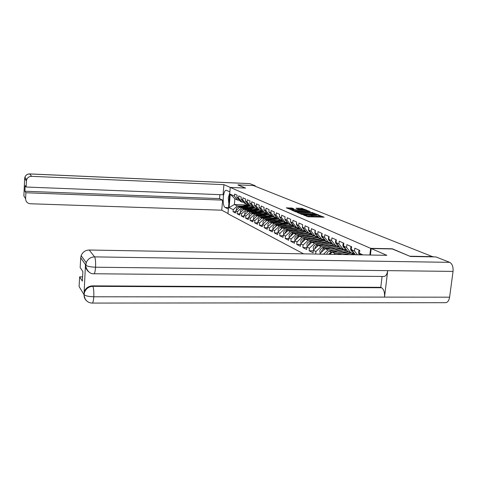<?xml version="1.0" encoding="UTF-8"?>
<svg xmlns="http://www.w3.org/2000/svg" width="477" height="477" viewBox="0 0 477 477"><rect width="100%" height="100%" fill="white"/><g stroke="black" fill="none" stroke-linecap="round" stroke-linejoin="round"><path stroke-width="0.72" d="M303.265 214.799L308.22 216.785L324.133 217.184L319.006 215.318L318.642 215.383L319.441 215.741L317.771 216.045L311.159 215.055L310.789 215.127L311.57 215.479L308.589 215.747L303.265 214.799M292.109 208.085L286.301 207.853L291.62 209.785L306.926 210.214L301.452 208.288L295.996 208.193L297.833 208.956L304.767 209.773L303.39 210.005L293.665 209.665L290.374 209.117L293.927 208.848L292.109 208.085L292.031 208.89M410.244 256.411L392.237 248.773L370.641 248.326L230.248 187.419L245.613 188.069L237.94 184.891L253.424 185.565L433.08 256.882M410.262 256.232L433.11 256.638M297.809 212.396L297.278 212.492L301.691 214.364L302.913 214.549L318.636 214.954L312.834 212.903L297.809 212.396L297.779 212.712M295.973 211.949L291.757 210.166L292.234 210.047L307.051 210.56L310.163 211.526L303.622 211.406L303.104 211.496L304.392 212.038L312.781 212.581L295.973 211.949M303.587 253.836L227.97 213.779L230.248 187.419M370.641 248.326L369.86 255.016M235.632 211.8L233.056 211.716L235.525 212.986L235.704 210.941L239.8 207.143L249.441 207.483M233.056 211.716L233.235 209.695L229.103 207.602L230.26 194.205L234.422 196.107L234.601 194.067L237.087 195.188L236.908 197.245L238.53 197.985L238.709 195.922L241.273 197.073L241.088 199.153L242.751 199.917L242.942 197.824L245.577 199.01L245.387 201.121L247.098 201.908L247.289 199.785L250.002 201.002L249.811 203.142L251.576 203.953L251.773 201.801L254.563 203.059L254.366 205.229L256.185 206.058L256.382 203.876L259.261 205.17L259.059 207.376L260.931 208.234L261.14 206.016L264.103 207.352L263.894 209.588L265.826 210.47L266.035 208.222L269.094 209.6L268.879 211.871L270.87 212.778L271.091 210.494L274.245 211.919L274.025 214.221L276.082 215.163L276.302 212.843L279.558 214.31L279.331 216.647L281.454 217.619L281.68 215.264L285.043 216.779L284.811 219.158L287.005 220.159L287.243 217.768L290.714 219.331L290.475 221.745L292.741 222.783L292.985 220.35L296.575 221.972L296.33 224.423L298.674 225.496L298.924 223.027L302.639 224.697L302.382 227.195L304.809 228.304L305.065 225.794L308.911 227.523L308.649 230.057L311.159 231.208L311.421 228.656L315.404 230.445L315.136 233.026L317.736 234.219L318.004 231.619L322.136 233.474L321.856 236.103L324.551 237.331L324.831 234.69L329.112 236.616L328.826 239.287L331.616 240.569L331.909 237.874L336.351 239.877L336.052 242.596L338.95 243.92L339.254 241.183L343.863 243.258L343.559 246.031L346.57 247.408L346.88 244.618L351.668 246.77L351.352 249.596L354.483 251.027L354.805 248.183L359.789 250.425L359.461 253.305L362.937 254.897M321.081 254.146L320.001 253.603L325.207 248.678L339.338 248.964M319.948 254.128L320.001 253.603M315.655 254.05L315.917 251.534L313.341 250.228L318.451 245.399L332.201 245.691M313.276 250.848L309.132 250.771L313.073 252.792L313.341 250.228M309.132 250.771L309.394 248.237L306.908 246.973L311.934 242.227L325.32 242.525M306.836 247.623L302.841 247.539L306.645 249.495L306.908 246.973M302.841 247.539L303.098 245.047L300.689 243.83L305.644 239.168L318.672 239.472M300.623 244.504L296.766 244.421L300.438 246.305L300.689 243.83M296.766 244.421L297.01 241.97L294.685 240.79L299.556 236.21L312.256 236.52M294.619 241.487L290.887 241.404L294.44 243.228L294.685 240.79M290.887 241.404L291.125 238.989L288.877 237.85L293.677 233.348L306.055 233.664M288.806 238.572L285.204 238.482L288.645 240.253L288.877 237.85M285.204 238.482L285.437 236.109L283.26 235.012L287.983 230.576L300.057 230.898M283.189 235.745L279.701 235.662L283.028 237.367L283.26 235.012M279.701 235.662L279.927 233.325L277.823 232.257L282.473 227.899L294.255 228.227M277.751 233.014L274.37 232.925L277.596 234.583L277.823 232.257M274.37 232.925L274.591 230.624L272.552 229.592L277.131 225.305L288.639 225.633M272.48 230.361L269.213 230.278L272.337 231.882L272.552 229.592M269.213 230.278L269.427 228.006L267.448 227.01L271.962 222.789L283.201 223.117M267.376 227.791L264.204 227.708L267.233 229.264L267.448 227.01M264.204 227.708L264.419 225.472L262.499 224.5L266.947 220.35L277.93 220.684M262.422 225.305L259.357 225.216L262.29 226.724L262.499 224.5M259.357 225.216L259.56 223.015L257.699 222.073L262.082 217.983L272.82 218.317M257.622 222.884L254.646 222.801L257.497 224.262L257.699 222.073M254.646 222.801L254.843 220.63L253.043 219.718L257.359 215.687L267.859 216.021M252.965 220.541L250.073 220.452L252.84 221.871L253.043 219.718M250.073 220.452L250.27 218.311L248.517 217.429L252.78 213.457L263.054 213.797M248.439 218.263L245.637 218.174L248.326 219.551L248.517 217.429M245.637 218.174L245.828 216.063L244.123 215.205L248.326 211.293L258.379 211.633M244.045 216.045L241.326 215.962L243.938 217.303L244.123 215.205M241.326 215.962L241.511 213.881L239.853 213.04L244.003 209.188L253.847 209.528M239.782 213.893L237.135 213.809L239.669 215.109L239.853 213.04M237.135 213.809L237.313 211.758L235.704 210.941M243.58 202.153L241.946 202.087L240.313 201.33L236.908 197.245M239.8 207.143L241.428 207.936L246.359 208.109M241.946 202.087L238.53 197.985M237.313 211.758L241.428 207.936M247.891 204.138L246.21 204.078L244.528 203.291L241.088 199.153M244.003 209.188L245.679 210.005L250.675 210.178M246.21 204.078L242.751 199.917M241.511 213.881L245.679 210.005M252.327 206.183L250.598 206.118L248.869 205.313L245.387 201.121M248.326 211.293L250.055 212.134L255.117 212.301M250.598 206.118L247.098 201.908M245.828 216.063L250.055 212.134M256.894 208.288L255.112 208.222L253.335 207.394L249.811 203.142M252.78 213.457L254.557 214.322L259.691 214.489M255.112 208.222L251.576 203.953M250.27 218.311L254.557 214.322M261.599 210.452L259.762 210.393L257.932 209.534L254.366 205.229M257.359 215.687L259.19 216.576L264.395 216.743M259.762 210.393L256.185 206.058M254.843 220.63L259.19 216.576M266.446 212.688L264.556 212.623L262.666 211.74L259.059 207.376M262.082 217.983L263.966 218.901L269.249 219.062M264.556 212.623L260.931 208.234M259.56 223.015L263.966 218.901M271.443 214.99L269.493 214.924L267.543 214.018L263.894 209.588M266.947 220.35L268.891 221.292L274.245 221.453M269.493 214.924L265.826 210.47M264.419 225.472L268.891 221.292M276.6 217.357L274.585 217.297L272.576 216.361L268.879 211.871M269.076 225.49L271.944 222.801L273.965 223.761L279.397 223.922M274.585 217.297L270.87 212.778M269.427 228.006L273.965 223.761M281.919 219.808L279.838 219.742L277.763 218.776L274.025 214.221M277.131 225.305L279.2 226.307L284.715 226.462M279.838 219.742L276.082 215.163M274.591 230.624L279.2 226.307M287.41 222.336L285.258 222.27L283.117 221.274L279.331 216.647M282.473 227.899L284.602 228.936L290.201 229.091M285.258 222.27L281.454 217.619M279.927 233.325L284.602 228.936M293.081 224.941L290.857 224.876L288.645 223.85L284.811 219.158M287.983 230.576L290.183 231.649L295.865 231.798M290.857 224.876L287.005 220.159M285.437 236.109L290.183 231.649M298.942 227.636L296.64 227.571L294.357 226.509L290.475 221.745M293.677 233.348L295.949 234.451L301.72 234.601M296.64 227.571L292.741 222.783M291.125 238.989L295.949 234.451M305.006 230.427L302.621 230.361L300.26 229.258L296.33 224.423M299.556 236.21L301.911 237.355L307.772 237.492M302.621 230.361L298.674 225.496M297.01 241.97L301.911 237.355M311.272 233.307L308.81 233.241L306.365 232.102L302.382 227.195M305.644 239.168L308.076 240.348L314.027 240.491M308.81 233.241L304.809 228.304M303.098 245.047L308.076 240.348M317.765 236.288L315.214 236.228L312.679 235.048L308.649 230.057M331.104 242.656L331.533 242.668M311.934 242.227L314.456 243.455L320.508 243.586M315.214 236.228L311.159 231.208M309.394 248.237L314.456 243.455M324.491 239.376L321.844 239.317L319.22 238.095L315.136 233.026M318.451 245.399L321.063 246.669L327.21 246.794M321.844 239.317L317.736 234.219M315.917 251.534L321.063 246.669M331.461 242.578L328.713 242.519L326 241.249L321.856 236.103M325.207 248.678L327.914 249.996L334.162 250.121M328.713 242.519L324.551 237.331M323.484 254.193L327.914 249.996M338.688 245.893L335.838 245.834L333.024 244.522L328.826 239.287M329.857 254.307L332.201 252.083L346.737 252.357M332.201 252.083L335.009 253.448L341.365 253.567M335.838 245.834L331.616 240.569M334.031 254.378L335.009 253.448M346.195 249.34L343.231 249.28L340.31 247.921L336.052 242.596M343.231 249.28L338.95 243.92M353.988 252.911L350.905 252.858L347.87 251.445L343.559 246.031M350.905 252.858L346.57 247.408M355.454 254.76L351.352 249.596M357.476 254.796L354.483 251.027M360.69 254.855L359.461 253.305M239.388 200.215L237.802 200.155L234.881 198.796L234.386 204.514L237.296 205.927L242.161 206.1M247.646 204.991L234.386 204.514L229.103 207.602M237.802 200.155L234.422 196.107M234.881 198.796L230.26 194.205M233.235 209.695L237.296 205.927M306.89 216.558L308.494 216.683L308.589 215.747M311.547 215.658L311.469 216.409L308.494 216.683M319.423 215.92L319.346 216.665L317.676 216.975L311.511 216.021M321.862 217.226L319.381 216.284M314.039 213.088L313.949 214L299.335 213.368M302.466 214.227L317.014 214.733L312.507 213.893L303.438 213.589L301.732 213.893L302.436 214.513M293.737 211.001L306.961 211.454L307.051 210.56M307.832 211.549L306.961 211.454M297.344 211.192L295.925 211.436L299.282 212.003L303.289 212.032L300.808 211.311L297.344 211.192M302.245 209.266L298.256 209.063M304.731 210.244L304.755 209.904M291.614 208.878L288.317 208.711M359.205 250.163C358.233 251.939 358.352 253.496 359.557 254.837M228.829 203.834L228.274 197.877L229.777 192.875M371.195 248.535L386.835 255.32L89.223 250.014L94.589 256.876L449.716 262.35L435.972 256.936L410.429 256.489L392.279 248.964L371.195 248.535L370.438 255.028M86.892 301.1C84.912 299.455 83.97 297.332 84.053 294.726L79.087 286.564L79.635 276.857L82.599 276.881M449.716 262.35C452.256 263.817 453.365 266.834 453.043 271.401L387.706 270.638C387.08 274.436 385.756 276.38 383.735 276.469L94.011 273.75M87.744 270.817C86.134 269.177 85.371 267.186 85.466 264.848L84.131 291.972C85.598 288.144 88.394 286.111 92.508 285.872L380.783 287.321L381.612 287.75C383.842 289.36 384.814 292.479 384.528 297.111L449.602 297.189L453.043 271.401M449.602 297.189C448.958 300.796 447.539 302.633 445.351 302.692L92.323 303.08M92.508 285.872L92.824 286.337C93.665 288.132 93.987 291.608 93.778 296.777L384.528 297.111L387.706 270.638L95.561 267.209C90.612 267.025 87.392 266.381 85.896 265.272L80.726 257.783L81.15 255.642C82.646 252.053 85.335 250.181 89.223 250.014M79.635 276.857L82.354 281.108L82.903 271.64L80.166 267.567L80.726 257.783M380.783 287.321L382.077 276.451M381.612 287.75L92.824 286.337C88.895 286.498 86.099 288.537 84.429 292.455L84.071 294.387L83.779 293.904M84.179 294.744C83.827 294.649 84.173 296.08 85.228 299.049C86.832 301.631 89.145 302.973 92.168 303.08C92.937 303.014 93.474 300.915 93.778 296.777C88.853 296.634 85.651 295.949 84.179 294.732L84.071 294.387M229.866 191.826L226.325 190.299C222.95 189.667 221.883 206.201 225.204 207.471L228.376 209.099M230.308 187.419L223.922 184.653L223.063 194.789L26.14 187.026L26.414 180.992L24.655 178.511L23.874 195.916L25.609 198.766C25.782 201.699 27.356 203.363 30.343 203.757L221.751 210.19L222.61 200.119L219.563 198.623L219.897 194.664M227.994 213.493L221.751 210.19M223.922 184.653L31.613 176.341C29.204 176.377 27.559 177.492 26.658 179.68L26.414 180.992M249.888 183.645L29.747 173.956C27.392 173.992 25.776 175.083 24.899 177.223C25.764 175.035 27.362 173.938 29.687 173.914L249.704 183.603L255.159 185.726L255.112 186.233M26.14 187.026L25.168 185.571L24.911 191.241L25.883 192.762L25.609 198.766M25.883 192.762L222.61 200.119M237.934 184.981L245.291 188.057M255.159 185.726L253.663 185.66M24.911 191.241L219.563 198.623M353.409 252.905L353.874 253.126M352.879 252.893L354.31 253.317M349.707 254.658L354.655 253.752M344.394 254.563L352.104 252.876M342.742 254.533L350.673 252.744M337.472 254.438L348.824 251.886M345.592 249.328L346.439 249.68M348.252 252.017L346.731 251.582L343.154 252.291M332.576 252.089L344.006 249.531L346.481 249.698M337.716 252.19L346.934 250.264M329.249 254.295L332.075 252.202M347.465 252.196L346.988 251.594M328.599 254.283L331.121 252.029L343.398 249.286M326.656 254.247L327.383 252.518L328.82 251.367L341.508 248.475M345.742 251.707L347 252.297M347.089 252.279L346.654 251.582M337.758 245.876L338.926 246.192M340.954 248.6L339.517 248.207L335.999 248.899M325.69 248.69L336.869 246.204L338.986 246.263M322.07 251.647L325.04 248.833M330.639 248.791L339.499 246.907M340.232 248.761L339.791 248.225M321.462 252.226C321.581 250.377 322.494 249.185 324.193 248.648L336.983 245.858M320.407 253.221C319.262 250.765 319.966 248.97 322.518 247.837L334.455 245.19M338.539 248.332L339.707 248.881M339.88 248.839L339.469 248.207M351.209 246.567C350.243 248.344 350.38 249.888 351.615 251.194L352.724 251.796M343.512 243.103C342.564 244.844 342.701 246.359 343.923 247.652L345.008 248.243M336.1 239.764C335.17 241.475 335.307 242.966 336.512 244.236L337.585 244.814M328.963 236.55C328.051 238.232 328.188 239.692 329.368 240.939L330.43 241.511M322.07 233.45C321.176 235.101 321.313 236.538 322.482 237.767L323.525 238.333M314.82 248.833C314.963 247.044 315.857 245.899 317.503 245.393L329.452 242.757L331.688 242.865M333.912 245.309L332.552 244.951L329.088 245.625M319.041 245.411L329.977 242.996L331.789 242.99M315.422 248.261L318.254 245.583M323.817 245.512L332.344 243.681M333.256 245.452L332.845 244.969M313.765 249.829C312.709 247.42 313.419 245.679 315.887 244.606L327.639 242.018M331.587 245.071L332.678 245.583M332.922 245.53L332.535 244.951M315.398 230.504C314.552 232.114 314.701 233.515 315.84 234.702L316.865 235.256M324.151 239.371L324.563 239.651M308.41 245.56C308.577 243.83 309.454 242.727 311.046 242.244L322.816 239.663L324.742 239.692M327.115 242.131L325.827 241.803L322.422 242.465M312.62 242.244L324.867 239.848M309.007 244.987L311.708 242.441M317.229 242.346L325.451 240.575M326.518 242.262L326.131 241.827M307.355 246.549C306.377 244.194 307.093 242.507 309.49 241.481L321.063 238.953M324.879 241.922L325.898 242.399M326.208 242.334L325.833 241.803M308.881 227.785C308.166 229.324 308.345 230.641 309.424 231.744L310.438 232.293M317.533 236.282L317.974 236.544M302.215 242.394C302.4 240.73 303.265 239.663 304.809 239.204L318.058 236.652M320.55 239.066L319.334 238.768L315.983 239.412M306.413 239.186L318.201 236.825M302.812 241.833L305.387 239.406M310.861 239.287L318.803 237.57M320.007 239.18L319.65 238.792M301.166 243.383C300.266 241.082 300.975 239.442 303.3 238.464L314.707 235.99M318.397 238.882L319.346 239.329M319.715 239.245L319.363 238.768M302.591 225.18L302.448 227.756L304.183 229.413M296.229 239.341C296.432 237.731 297.284 236.699 298.775 236.258L311.618 233.73M314.2 236.097L313.049 235.835L309.758 236.461M300.409 236.228L311.767 233.921M296.825 238.78L299.276 236.473M304.708 236.336L312.381 234.678M313.711 236.204L313.383 235.859M295.18 240.325C294.351 238.071 295.06 236.479 297.32 235.549L308.559 233.122M312.131 235.942L313.013 236.359M313.437 236.264L313.109 235.835M296.503 222.693L297.231 226.122L298.119 226.623M290.439 236.383L291.042 234.708L292.669 233.492L305.405 230.916M308.059 233.235L306.979 232.991L303.736 233.605M291.036 235.829L293.367 233.635M294.601 233.372L305.566 231.118M298.757 233.48L306.186 231.882M307.617 233.325L307.325 233.02M289.396 237.367C288.627 235.161 289.342 233.617 291.53 232.728L302.609 230.355M306.115 233.092L306.89 233.486M307.361 233.384L307.057 232.997M290.612 220.362L290.493 221.555M290.529 221.811L291.429 223.451L292.252 223.928M298.614 227.63L299.019 227.738M284.841 233.527L285.449 231.905L286.766 230.832L299.407 228.209M302.114 230.463L301.1 230.242L297.91 230.844M285.431 232.973L287.649 230.892M288.979 230.606L299.568 228.411M293.003 230.713L300.194 229.175M283.797 234.505C283.094 232.347 283.803 230.844 285.932 229.997L297.272 227.589M300.295 230.331L300.963 230.707M301.482 230.594L301.202 230.248M284.942 219.313L285.818 220.863L286.576 221.31M278.383 231.733C277.733 229.622 278.443 228.161 280.512 227.356L291.417 225.043L293.188 225.072M296.36 227.773L292.27 228.167M280.005 230.212L282.116 228.233M283.535 227.928L293.778 225.794M287.428 228.036L294.434 226.545M279.415 230.761L281.835 228L293.605 225.585M294.661 227.66L295.227 228.018M295.788 227.899L295.531 227.589M279.528 216.892L281.078 218.776M273.136 229.043C272.534 226.98 273.243 225.567 275.259 224.792L287.553 222.509M290.785 225.18L286.802 225.579M274.752 227.535L276.749 225.663M278.258 225.335L288.174 223.266M282.026 225.442L288.937 223.981M274.162 228.084L276.535 225.418L288.001 223.057M289.193 225.072L289.676 225.412M274.287 214.543L275.748 216.325M268.05 226.444C267.502 224.428 268.205 223.051 270.161 222.312L282.11 220.04M285.377 222.658L281.502 223.069M269.66 224.941L271.556 223.164M273.142 222.825L282.748 220.815M276.791 222.932L283.6 221.501M272.009 222.789L282.575 220.607M283.898 222.562L284.298 222.89M269.213 212.271L270.584 213.94M263.119 223.922C262.612 221.948 263.316 220.612 265.224 219.903L276.845 217.655L276.493 217.357M280.136 220.219L276.368 220.636M264.723 222.425L266.518 220.75M268.181 220.386L277.489 218.448M271.717 220.493L278.431 219.092M264.139 222.974L266.899 220.392M267.084 220.35L277.316 218.233M278.759 220.135L279.081 220.44M264.288 210.071L265.576 211.627M258.337 221.477C257.878 219.545 258.576 218.245 260.43 217.566L271.741 215.348M275.056 217.852L271.383 218.275M259.941 219.98L261.629 218.406M263.364 218.025L272.397 216.147M266.798 218.132L273.416 216.755M259.351 220.535L262.01 218.049M262.302 217.989L272.23 215.938M259.518 207.93L260.716 209.385M270.119 215.556L266.548 215.98M255.296 217.613L256.882 216.135M258.689 215.729L267.46 213.917M262.022 215.837L268.551 214.483M254.706 218.162L257.264 215.777M253.698 219.104C253.275 217.214 253.967 215.95 255.779 215.294L266.804 213.118M257.658 215.699L267.293 213.708M254.885 205.855L256 207.203M265.325 213.326L261.849 213.756M250.789 215.312L252.273 213.929M254.152 213.505L262.678 211.746M257.383 213.607L263.823 212.283M250.192 215.866L252.661 213.571M249.191 216.796C248.809 214.954 249.495 213.72 251.26 213.094L262.01 210.953M253.144 213.469L262.505 211.549M250.389 203.846L251.415 205.086M260.669 211.162L257.288 211.597M246.406 213.076L247.796 211.788M249.739 211.341L258.123 209.624M252.876 211.448L259.232 210.142M245.81 213.636L248.183 211.424M244.82 214.561C244.468 212.76 245.148 211.555 246.871 210.953L257.365 208.854M248.761 211.311L257.854 209.445M246.025 201.89L246.961 203.023M256.143 209.057L252.858 209.492M242.155 210.906L243.443 209.713M245.446 209.242L253.692 207.561M248.499 209.343L254.772 208.067M241.553 211.466L243.836 209.343M240.563 212.384C240.247 210.619 240.927 209.451 242.602 208.872L252.852 206.815M244.498 209.206L253.353 207.406M241.785 200L242.632 201.014M251.737 207.018L248.547 207.453M238.023 208.789L239.21 207.692M241.279 207.197L249.382 205.551M244.242 207.298L250.431 206.046M237.415 209.355L239.615 207.316M236.431 210.268C236.145 208.55 236.819 207.406 238.452 206.851L248.475 204.836M240.354 207.167L249.054 205.402M237.671 198.158L238.417 199.058M304.6 215.592L304.648 215.145M309.776 216.725L309.871 215.789M311.922 216.117L312.018 215.187M312.453 216.337L312.548 215.407M316.406 216.94L316.501 216.003M317.676 216.975L317.771 216.045M319.769 216.373L319.864 215.443M304.082 215.371L304.123 214.93M312.739 213.815L312.834 212.903M301.881 214.423L301.923 214M292.204 210.357L292.234 210.047M308.154 211.561L308.237 210.739M303.122 211.955L303.163 211.532M304.356 212.372L304.392 212.038M301.363 209.17L301.452 208.288M302.531 209.296L302.615 208.455M286.802 208.073L286.832 207.769M290.863 208.801L290.946 207.912M85.466 264.848L85.806 265.182M81.15 255.642L86.23 262.72C87.78 259.005 90.564 257.055 94.589 256.876C95.454 258.522 95.776 261.968 95.561 267.209C95.239 271.461 94.679 273.637 93.886 273.75C87.44 274.37 84.912 264.801 85.896 265.278L86.23 262.72L85.788 264.938M89.086 272.111C86.862 270.602 85.759 268.324 85.765 265.278M29.687 173.914L31.613 176.341M228.507 207.584L225.204 207.471M26.658 179.68L24.899 177.223L24.655 178.511M24.035 194.741L23.886 195.719M351.412 252.983L353.284 253.853M344.006 249.531L345.813 250.371M329.386 251.182L331.121 252.029M336.869 246.204L338.604 247.014M322.518 247.837L324.193 248.648M329.977 242.996L331.652 243.777M315.887 244.606L317.503 245.393M328.951 242.519L329.452 242.757M323.323 239.895L324.938 240.652M309.49 241.481L311.046 242.244M322.082 239.323L322.816 239.663M316.889 236.902L318.457 237.635M303.3 238.464L304.809 239.204M315.446 236.228L316.406 236.675M310.676 234.01L312.191 234.714M297.32 235.549L298.775 236.258M309.036 233.247L310.205 233.79M304.66 231.208L306.127 231.894M291.53 232.728L292.944 233.414M302.847 230.367L304.207 230.999M298.84 228.501L300.134 229.103M285.932 229.997L287.297 230.665M296.998 227.642L298.399 228.292M293.206 225.877L294.231 226.354M280.512 227.356L281.835 228M291.417 225.043L292.777 225.675M287.744 223.331L288.519 223.695M275.259 224.792L276.535 225.418M286.015 222.526L287.333 223.141M282.45 220.869L282.992 221.119M270.161 222.312L271.407 222.914M280.774 220.088L282.05 220.678M277.316 218.478L277.638 218.627M265.224 219.903L266.428 220.487M275.688 217.721L276.928 218.299M260.43 217.566L261.599 218.138M270.757 215.425L271.962 215.986M255.779 215.294L256.912 215.848M265.969 213.195L267.138 213.738M251.26 213.094L252.363 213.63M261.318 211.025L262.457 211.555M246.871 210.953L247.939 211.478M256.799 208.926L257.813 209.397M242.602 208.872L243.646 209.379M252.411 206.881L253.215 207.256M238.452 206.851L239.466 207.346M248.141 204.889L248.755 205.176M301.685 214.364L301.732 213.893M303.062 211.925L303.104 211.496M295.877 211.907L295.925 211.436M290.332 209.564L290.374 209.117M84.179 294.732L84.131 291.972M347.19 251.623L348.103 252.047M339.964 248.249L340.799 248.636M353.207 251.934L351.615 251.194M345.39 248.326L343.923 247.652M337.859 244.856L336.512 244.236M330.603 241.511L329.368 240.939M323.615 238.285L322.482 237.767M332.994 244.993L333.751 245.345M316.871 235.179L315.84 234.702M326.262 241.845L326.948 242.167M310.36 232.174L309.424 231.744M319.763 238.81L320.383 239.102M304.076 229.276L303.223 228.882M313.478 235.876L314.033 236.133M298 226.474L297.231 226.122M307.397 233.032L307.898 233.265M292.121 223.767L291.429 223.451M301.512 230.284L301.959 230.492M286.438 221.149L285.818 220.863M295.818 227.624L296.211 227.809M280.941 218.609L280.387 218.359M290.302 225.049L290.642 225.21M275.611 216.153L275.122 215.932M270.447 213.774L270.024 213.577M265.445 211.466L265.075 211.299M260.585 209.23L260.275 209.081"/></g></svg>
